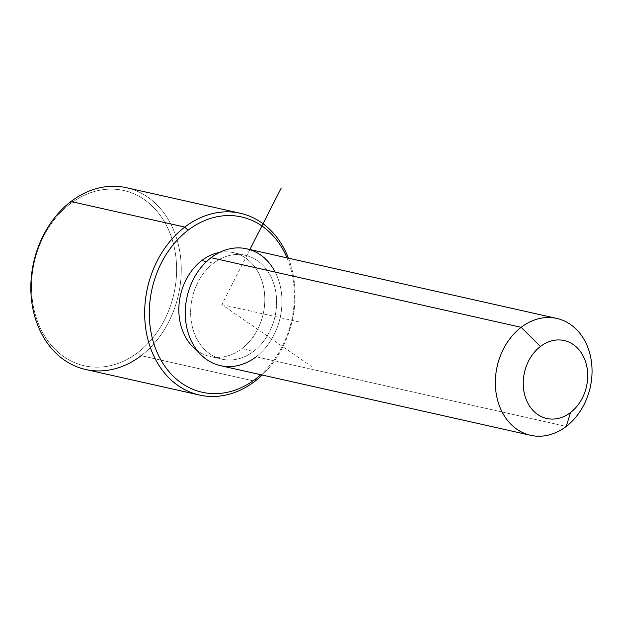 <?xml version="1.0" encoding="UTF-8"?>
<svg xmlns="http://www.w3.org/2000/svg" width="623" height="623" viewBox="0 0 623 623"><rect width="100%" height="100%" fill="white"/><g stroke="black" fill="none" stroke-linecap="round" stroke-linejoin="round"><path stroke-width="0.47" stroke-dasharray="3.12 2.34" d="M241.888 348.639L253.67 351.279A53.228 42.403 102.7 0 0 276.355 296.595A53.228 42.403 102.7 0 0 245.275 255.305A53.228 42.403 102.7 0 0 213.564 263.202L206.47 261.605L213.564 263.202A53.228 42.403 102.7 0 0 190.872 317.878A53.228 42.403 102.7 0 0 221.952 359.175A53.228 42.403 102.7 0 0 253.67 351.279L241.888 348.639A53.228 42.403 -77.3 0 1 210.177 356.535A53.228 42.403 -77.3 0 1 197.39 350.718A53.228 42.403 102.7 0 0 241.888 348.639A53.228 42.403 102.7 0 0 263.256 285.607A53.228 42.403 102.7 0 0 219.452 252.455A53.228 42.403 -77.3 0 1 233.5 252.658A53.228 42.403 -77.3 0 1 264.58 293.955A53.228 42.403 -77.3 0 1 241.888 348.639M246.731 248.811A59.886 47.698 -77.3 0 1 281.697 295.271A59.886 47.698 -77.3 0 1 256.17 356.784L566.26 426.412L256.17 356.784A59.886 47.698 -77.3 0 1 220.495 365.67M256.17 356.784A59.886 47.698 102.7 0 0 275.187 272.095M213.564 263.202A53.228 42.403 -77.3 0 1 271.628 278.185A53.228 42.403 -77.3 0 1 253.67 351.279A53.228 42.403 -77.3 0 1 195.599 336.295A53.228 42.403 -77.3 0 1 213.564 263.202M286.993 257.852A89.829 71.552 -77.3 0 1 260.757 374.711A89.829 71.552 102.7 0 0 286.993 257.852M288.449 258.179A93.154 74.199 -77.3 0 1 262.213 375.038A93.154 74.199 102.7 0 0 288.449 258.179M126.453 187.71A93.154 74.199 -77.3 0 1 180.849 259.97A93.154 74.199 -77.3 0 1 141.141 355.671A93.154 74.199 102.7 0 0 172.579 227.753A93.154 74.199 102.7 0 0 70.952 201.525L70.243 203.838A89.829 71.552 -77.3 0 1 168.241 229.132A89.829 71.552 -77.3 0 1 137.924 352.478A89.829 71.552 102.7 0 0 168.241 229.132A89.829 71.552 102.7 0 0 70.243 203.838A89.829 71.552 102.7 0 0 39.927 327.184A89.829 71.552 102.7 0 0 137.924 352.478L141.141 355.671L254.971 381.229L141.141 355.671A93.154 74.199 -77.3 0 1 85.639 369.486M141.141 355.671L137.924 352.478A89.829 71.552 -77.3 0 1 39.927 327.184A89.829 71.552 -77.3 0 1 70.243 203.838L70.952 201.525M249.901 249.519L221.835 304.592L311.399 366.402M221.835 304.592L300.341 322.223M245.275 255.305L233.5 252.658M221.952 359.175L210.177 356.535"/><path stroke-width="0.93" d="M206.47 261.605L201.782 260.554A53.228 42.403 -77.3 0 1 219.452 252.455A53.228 42.403 102.7 0 0 201.782 260.554L206.47 261.605M197.39 350.718A53.228 42.403 -77.3 0 1 201.782 260.554A53.228 42.403 102.7 0 0 197.39 350.718M530.586 435.29L220.495 365.67A59.886 47.698 -77.3 0 1 185.529 319.21A59.886 47.698 -77.3 0 1 211.057 257.696L521.147 327.316A59.886 47.698 102.7 0 0 495.612 388.838A59.886 47.698 102.7 0 0 530.586 435.29A59.886 47.698 102.7 0 0 566.26 426.412A59.886 47.698 102.7 0 0 591.788 364.891A59.886 47.698 102.7 0 0 556.822 318.431A59.886 47.698 102.7 0 0 521.147 327.316L211.057 257.696A59.886 47.698 -77.3 0 1 246.731 248.811L556.822 318.431M566.26 426.412L570.52 412.543A39.927 31.796 102.7 0 0 583.992 357.719A39.927 31.796 102.7 0 0 540.437 346.474L521.147 327.316A59.886 47.698 -77.3 0 1 586.469 344.176A59.886 47.698 -77.3 0 1 566.26 426.412A59.886 47.698 -77.3 0 1 500.931 409.552A59.886 47.698 -77.3 0 1 521.147 327.316L540.437 346.474A39.927 31.796 102.7 0 0 526.965 401.298A39.927 31.796 102.7 0 0 570.52 412.543L566.26 426.412M275.187 272.095A59.886 47.698 102.7 0 0 211.057 257.696A59.886 47.698 102.7 0 0 190.84 339.924A59.886 47.698 102.7 0 0 256.17 356.784M570.52 412.543A39.927 31.796 -77.3 0 1 526.965 401.298A39.927 31.796 -77.3 0 1 540.437 346.474A39.927 31.796 -77.3 0 1 583.992 357.719A39.927 31.796 -77.3 0 1 570.52 412.543M187.998 230.276A89.829 71.552 -77.3 0 1 286.993 257.852A89.829 71.552 102.7 0 0 187.998 230.276L184.782 227.084A93.154 74.199 -77.3 0 1 288.449 258.179A93.154 74.199 102.7 0 0 240.283 213.261A93.154 74.199 102.7 0 0 184.782 227.084L187.998 230.276A89.829 71.552 102.7 0 0 157.681 353.623A89.829 71.552 102.7 0 0 255.679 378.916A89.829 71.552 -77.3 0 1 157.681 353.623A89.829 71.552 -77.3 0 1 187.998 230.276M260.757 374.711A89.829 71.552 -77.3 0 1 255.679 378.916A89.829 71.552 102.7 0 0 260.757 374.711M199.469 395.044L85.639 369.486A93.154 74.199 -77.3 0 1 31.243 297.218A93.154 74.199 -77.3 0 1 70.952 201.525L184.782 227.084A93.154 74.199 102.7 0 0 145.073 322.776A93.154 74.199 102.7 0 0 199.469 395.044A93.154 74.199 102.7 0 0 254.971 381.229A93.154 74.199 102.7 0 0 262.213 375.038A93.154 74.199 -77.3 0 1 254.971 381.229L255.679 378.916L254.971 381.229A93.154 74.199 -77.3 0 1 153.344 355.001A93.154 74.199 -77.3 0 1 184.782 227.084L70.952 201.525A93.154 74.199 -77.3 0 1 126.453 187.71L240.283 213.261M70.952 201.525A93.154 74.199 102.7 0 0 39.514 329.442A93.154 74.199 102.7 0 0 141.141 355.671M249.901 249.519L281.214 188.068"/></g></svg>

